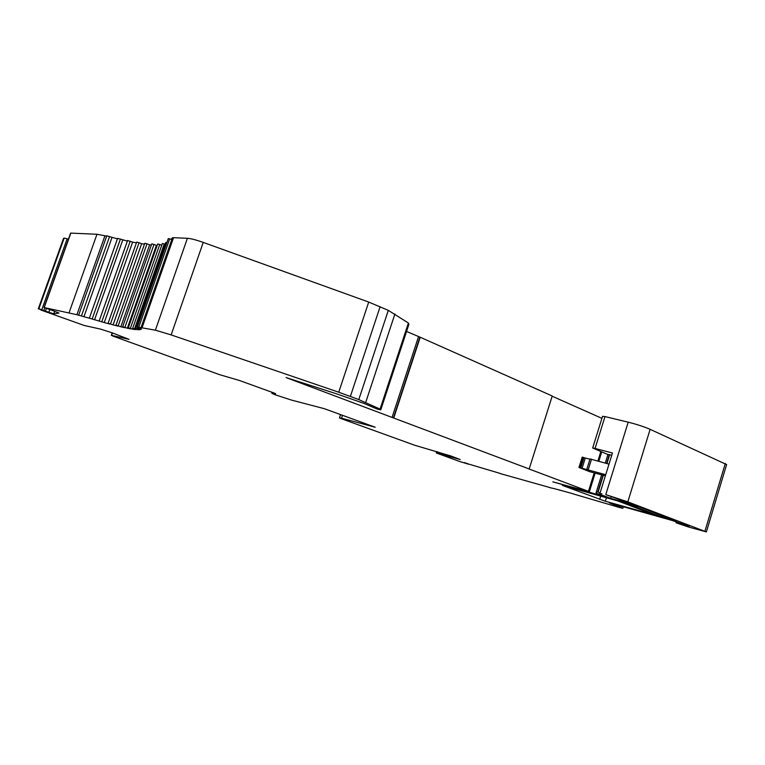 <?xml version="1.0" encoding="UTF-8"?>
<svg xmlns="http://www.w3.org/2000/svg" width="765" height="765" viewBox="0 0 765 765"><rect width="100%" height="100%" fill="white"/><g stroke="black" fill="none" stroke-linecap="round" stroke-linejoin="round"><path stroke-width="1.15" d="M580.721 468.017L583.953 457.642L582.203 457.097L578.981 467.463L605.727 474.702M583.963 457.642L585.254 458.063L582.022 468.429M589.968 459.21L585.254 458.063M609.007 464.116L590.044 458.962M605.373 475.859L589.576 471.642L578.952 467.453M275.582 393.583L239.426 380.473L219.66 374.687L113.803 336.399L111.327 335.319L129.056 339.354L112.493 332.947L100.569 329.113L84.303 325.498L41.253 310.16L38.843 308.792L48.845 312.292L49.801 309.615M275.438 393.985L271.862 393.325L275.295 394.817L291.656 400.133L324.341 408.692L375.213 427.233L341.534 418.197L342.491 415.309M466.726 463.207L468.362 464.154L459.392 461.4L436.241 452.947L460.195 459.526L450.776 455.93L414.821 445.278L340.855 418.532L339.43 417.9L341.534 418.197M466.631 463.523L464.527 462.548M500.061 473.392L464.441 462.806M500.023 473.525L549.739 487.496M553.477 488.443L549.7 487.63M560.296 490.231L553.439 488.433M560.248 490.384L559.158 489.935M573.444 493.884L559.081 489.906M594.214 472.827L588.457 491.35L589.337 491.79L552.808 481.835L605.765 496.887L596.738 493.473L600.458 494.506L610.613 498.331L635.332 505.158L605.775 494.63L627.816 501.859L706.372 531.904L688.06 526.884L676.078 522.772L689.294 526.272L672.186 520.477L609.208 502.796L621.209 507.558L622.863 508.352L620.023 507.664L573.32 493.941M588.457 491.35L528.835 468.907M336.084 393.669L286.062 377.566L528.864 468.849M336.122 393.688L363.796 403.346L377.097 409.017L380.788 409.83L380.071 409.122L408.395 323.002L408.912 324.293L380.884 409.543M168.252 238.718L137.365 327.018L155.391 330.184L171.14 334.907L338.742 392.216L358.795 399.588L380.071 409.122M137.365 327.018L141.343 328.826M137.547 327.181L137.26 328.003L141.209 329.208M137.26 328.003L140.817 329.466M165.709 242.601L135.663 328.443L140.856 329.476M135.663 328.443L138.828 329.772M134.525 328.902L164.255 243.959L162.371 243.509L132.661 328.367L138.924 329.801M132.661 328.367L135.539 329.591L132.804 329.218L133.024 328.606M130.346 328.376L159.742 244.484L157.676 243.978L128.31 327.774L132.804 329.218M128.31 327.774L130.844 328.883L127.334 328.214L156.385 245.345L157.188 245.383M124.905 327.372L153.994 244.456L151.766 243.882L122.696 326.712L127.334 328.214M122.696 326.712L124.896 327.697L120.841 326.789L149.634 244.81L151.384 244.991M118.173 325.861L146.995 243.825L144.786 243.251L115.974 325.202L120.841 326.789M115.974 325.202L117.973 326.1L113.086 324.886L141.63 243.729L144.47 244.159M110.466 323.958L139.058 242.735L136.686 242.094L108.104 323.241L113.086 324.886M108.104 323.241L109.806 324.044L104.26 322.562L132.622 242.142M104.25 322.553L92.163 319.005M117.581 238.412L120.401 239.12L92.154 318.995L76.902 314.711L104.948 235.773L96.973 234.262L70.629 233.105L44.016 307.52L54.726 311.307L53.856 313.813L58.991 313.057L54.726 311.307M44.016 307.52L76.902 314.711M53.856 313.813L48.845 312.292M625.168 503.035L661.008 516.585L675.801 520.908L639.167 506.908L625.244 502.777M617.747 500.922L562.438 485.421L605.325 501.238L654.945 515.075L617.747 500.922M529.189 468.935L552.234 395.993L420.205 337.241L393.755 417.967M406.559 331.455L420.205 337.241M596.27 492.115L598.163 491.866L600.716 493.894L601.826 493.626M611.761 455.223L607.946 454.477M607.926 454.544L592.684 447.984L595.074 448.443L604.991 416.59L602.524 416.409M596.738 493.473L596.069 492.612M600.458 494.506L600.716 493.894M610.613 498.331L611.302 496.762M626.841 501.936L624.536 501.305L624.881 502.146M630.532 503.705L630.188 503.207M600.066 492.966L612.449 453.014L595.074 448.443M706.401 531.799L726.626 464.565L650.126 429.337C644.053 426.707 636.748 424.317 628.199 422.175L604.991 416.59M685.459 524.819L685.287 525.383M44.752 307.96L43.873 310.418M68.429 239.254L67.167 238.776L41.817 309.643M67.167 238.776L64.155 238.078L63.428 238.623M106.641 236.213L104.948 235.773M106.784 235.821L117.418 238.871M120.401 239.12L127.372 241.09M127.564 240.545L132.603 242.132M132.622 242.151L136.409 242.859M139.058 242.735L141.63 243.729M146.995 243.825L149.634 244.81M153.994 244.456L156.385 245.345M159.742 244.484L161.769 245.221M164.255 243.959L165.125 244.255M165.756 242.467L166.875 242.658M168.3 238.575L171.819 239.474M171.743 238.422L173.54 237.676L187.396 238.298C190.915 238.546 196.194 239.923 203.232 242.409L368.72 302.06L388.304 310.37L408.395 323.002M552.167 396.222L601.921 418.35M81.444 315.888L109.577 236.528M83.911 316.796L111.977 237.561M94.535 319.866L122.725 240.086M101.812 321.683L130.213 241.176M136.992 329.734L137.203 329.151M139.823 329.734L140.024 329.17M138.733 328.405L138.962 327.745M138.714 327.382L169.687 238.833M365.699 402.457L394.912 313.966M583.284 457.403L580.042 467.778M591.527 459.143L588.256 469.634M393.44 417.891L419.88 337.193M392.043 417.441L418.484 336.753M667.338 517.599L667.051 518.536M661.008 516.585L661.39 515.333M599.664 499.411L600.735 495.94M605.325 501.238L606.473 497.527M609.695 454.668L606.961 463.485M603.317 475.228L598.163 491.866M609.351 454.592L606.626 463.389M602.983 475.132L597.819 491.78M600.812 451.599L597.934 460.855M605.775 494.63L628.199 422.175M627.816 501.859L650.126 429.337M704.928 531.168L725.297 463.504M621.209 507.558L621.601 506.277M437.045 453.138L437.475 451.79M339.469 417.91L340.568 414.611M45.47 311.116L46.369 308.601M64.069 238.106L38.766 308.792M63.457 238.556L38.269 308.897M111.604 335.376L112.465 332.928M273.621 392.866L273.449 393.363L273.621 392.866M272.197 392.349L271.862 393.325M44.207 307.549L70.829 233.096M69.108 312.617L96.973 234.262M137.356 328.921L137.595 328.233M142.156 327.487L173.54 237.676M155.391 330.184L187.396 238.298M171.14 334.907L203.232 242.409M338.742 392.216L368.72 302.06M350.38 396.394L380.128 306.65M358.795 399.588L388.304 310.37M586.812 469.337L590.073 458.876M607.974 454.372L605.306 462.988M601.663 474.749L596.193 492.373M602.571 416.246L592.684 447.984M601.711 451.972L598.871 461.123M595.16 473.066L589.356 491.732M676.394 521.72L676.078 522.772M623.351 506.765L622.882 508.266M436.241 452.947L436.691 451.57M340.53 414.592L339.43 417.9M54.678 311.298L53.789 313.803M64.155 238.078L38.843 308.792M111.327 335.319L112.197 332.832M106.823 235.716L78.69 315.017M117.619 238.298L89.381 318.125M127.602 240.44L99.211 320.879M172.441 237.714L141.114 327.315"/></g></svg>

